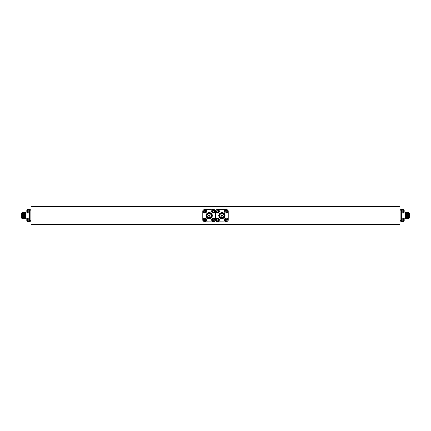 <?xml version="1.0" encoding="UTF-8"?>
<svg xmlns="http://www.w3.org/2000/svg" width="431" height="431" viewBox="0 0 431 431"><rect width="100%" height="100%" fill="white"/><g stroke="black" fill="none" stroke-linecap="round" stroke-linejoin="round"><path stroke-width="0.65" d="M31.016 206.546L399.984 206.546L399.984 224.578L31.016 224.578L31.016 206.546M408.561 213.049L408.486 218.743L408.022 218.199L407.618 213.259M406.255 212.925L406.514 212.381L406.977 212.925L407.322 218.21L406.869 218.743L406.605 218.199L406.271 212.925L406.142 214.315M406.977 217.73L406.912 216.071M407.026 216.071L406.966 217.553L407.026 216.071M406.605 218.199L406.363 218.743L405.9 218.199L405.566 212.925L405.436 214.315M405.63 218.657L405.501 216.071M408.012 213.259L407.925 212.381L407.667 212.925L407.22 212.381L406.848 214.315M407.317 213.469L407.22 212.381M406.67 215.053L406.605 213.399M403.675 212.995L403.675 213.016A2.823 2.823 0 0 0 403.89 212.715A2.812 2.688 -162.8 0 0 403.906 212.688L403.89 212.704A2.812 2.688 -162.8 0 0 404.159 212.122A2.78 2.155 -172.1 0 0 404.203 211.912A2.78 0.291 -175 0 0 404.197 211.901A2.78 2.36 -170.5 0 0 404.203 211.858A2.78 0.641 -174.9 0 0 404.159 211.788A2.812 0.442 -174.9 0 1 403.89 211.869L403.89 211.061A2.812 0.442 -5.1 0 0 404.159 210.937A2.78 1.455 -5.9 0 0 404.203 210.791A2.78 2.694 -20.7 0 0 404.186 210.651A2.78 0.641 -5.1 0 0 404.203 210.619A2.78 2.36 -9.5 0 0 404.159 210.387A2.812 2.769 -28.9 0 0 403.89 209.768L403.89 209.768A2.812 2.688 -17.2 0 1 404.159 210.355A2.78 2.155 -7.9 0 1 404.203 210.565A2.78 0.291 -5 0 1 404.197 210.57L404.203 210.565M404.203 210.872A2.78 2.753 -39.6 0 0 404.197 210.818A2.78 2.753 -39.6 0 1 404.203 210.872A2.78 1.74 -6.4 0 1 404.159 211.05A2.812 0.792 -5.2 0 1 403.89 211.249A2.812 0.792 -174.8 0 1 404.159 211.427A2.78 1.74 -173.6 0 1 404.203 211.605A2.78 2.753 -140.4 0 1 404.197 211.659M404.203 220.43A2.78 2.559 -167.1 0 1 404.159 220.683A2.78 2.559 -167.1 0 0 404.203 220.43A2.78 1.061 -174.6 0 0 404.159 220.322L404.159 219.46A2.78 1.061 -5.4 0 0 404.203 219.347A2.78 2.559 -12.9 0 0 404.159 219.099A2.812 2.801 -90 0 0 403.89 218.469L403.89 218.409A2.823 2.823 0 0 0 403.675 218.108L403.675 221.669A2.823 2.823 0 0 0 403.89 221.367A2.812 2.602 -166.7 0 0 404.159 220.785A2.78 1.983 -172.9 0 0 404.203 220.591L404.181 220.586M404.203 219.589A2.78 2.769 -81.9 0 0 404.181 219.417A2.78 2.769 -81.9 0 1 404.203 219.589A2.78 1.934 -7 0 1 404.159 219.783A2.812 1.04 -5.4 0 1 403.89 220.036M407.543 213.959L407.543 213.313L407.543 213.959M409.45 215.565L409.402 213.259M407.925 212.381L408.394 212.925L408.561 218.075L408.308 215.565C408.189 211.459 408.071 211.459 407.952 215.565C407.839 219.665 407.721 219.665 407.602 215.565C407.484 211.459 407.365 211.459 407.247 215.565C407.128 219.665 407.009 219.665 406.896 215.565C406.778 211.459 406.659 211.459 406.541 215.565C406.422 219.665 406.304 219.665 406.185 215.565C406.072 211.459 405.954 211.459 405.835 215.565C405.716 219.665 405.598 219.665 405.479 215.565C405.361 211.459 405.242 211.459 405.129 215.565M408.459 215.565C408.34 219.665 408.222 219.665 408.103 215.565C407.985 211.459 407.866 211.459 407.753 215.565C407.634 219.665 407.516 219.665 407.397 215.565C407.279 211.459 407.16 211.459 407.042 215.565C406.929 219.665 406.81 219.665 406.692 215.565C406.573 211.459 406.455 211.459 406.336 215.565C406.217 219.665 406.099 219.665 405.986 215.565C405.867 211.459 405.749 211.459 405.63 215.565C405.512 219.665 405.393 219.665 405.275 215.565L405.124 212.461L405.124 217.574M408.022 218.199L407.78 218.743L407.311 218.199M406.029 216.809L405.663 218.738L405.194 218.199L405.447 218.738M406.018 212.391L406.271 212.925L406.013 212.381L405.544 212.925M405.312 212.391L405.566 212.925L405.124 212.461M401.638 213.043L402.198 213.043L402.198 209.434L401.638 209.434L401.638 221.696L402.198 221.696L402.198 218.081L401.638 218.081M408.561 212.537L408.324 213.259M399.984 221.798L401.638 221.798L401.638 210.845L401.638 220.284L399.984 220.462M399.984 210.845L399.984 209.331L401.509 209.202L401.509 210.791L400.113 210.791L400.113 220.333M408.141 212.391L408.372 212.925M405.916 218.199L406.153 218.738M405.323 216.809L405.21 218.199M403.89 221.367A2.823 2.823 0 0 0 404.068 221.033L404.068 221.033A2.812 2.602 -166.7 0 1 403.89 221.362L403.89 221.308A2.812 2.801 -90 0 0 404.159 220.683M403.675 221.669L402.198 221.669M403.675 218.108L402.198 218.108M402.198 213.016L403.675 213.016L403.675 209.455L402.198 209.455M404.159 211.427L403.89 211.405A2.812 0.442 -174.9 0 1 404.159 211.54A2.78 1.455 -174.1 0 1 404.203 211.686A2.78 2.694 -159.3 0 1 404.186 211.826M403.906 212.688A2.823 2.823 0 0 1 403.89 212.715A2.823 2.823 0 0 0 403.906 212.688A2.812 2.769 -151.1 0 0 404.159 212.09A2.78 2.36 -170.5 0 0 404.203 211.858M404.203 210.791A2.78 2.694 -20.7 0 0 404.159 210.522A2.812 2.769 -151.1 0 0 403.89 209.902L403.89 209.757A2.823 2.823 0 0 0 403.675 209.455A2.823 2.823 0 0 1 403.906 209.789L403.906 209.789M403.89 211.519L404.159 211.54M403.89 211.669L404.203 211.686M403.89 211.766L404.159 211.788M404.068 219.891A2.812 1.04 -174.6 0 1 404.159 219.999A2.78 1.934 -173 0 1 404.203 220.193A2.78 2.769 -98.1 0 1 404.181 220.365M405.124 218.21L403.755 218.21A2.823 2.823 0 0 1 404.068 218.749A2.823 2.823 0 0 0 403.89 218.409A2.812 2.602 -13.3 0 1 404.159 218.991A2.78 1.983 -7.1 0 1 404.203 219.185L404.203 219.185M403.89 220.182L404.203 220.193M23.457 215.565L23.457 214.611M22.439 218.571L22.439 212.531L22.439 212.919L21.679 212.919L21.679 218.21L21.55 213.21M22.439 218.075L22.719 218.743L22.805 217.865M22.439 212.919L22.541 215.565C22.66 219.665 22.778 219.665 22.897 215.565C23.015 211.459 23.134 211.459 23.247 215.565C23.366 219.665 23.484 219.665 23.603 215.565C23.721 211.459 23.84 211.459 23.958 215.565C24.071 219.665 24.19 219.665 24.308 215.565C24.427 211.459 24.545 211.459 24.664 215.565C24.782 219.665 24.901 219.665 25.014 215.565C25.133 211.459 25.251 211.459 25.37 215.565C25.488 219.665 25.607 219.665 25.725 215.565M22.692 215.565C22.811 211.459 22.929 211.459 23.048 215.565C23.161 219.665 23.279 219.665 23.398 215.565C23.516 211.459 23.635 211.459 23.753 215.565C23.872 219.665 23.991 219.665 24.104 215.565C24.222 211.459 24.341 211.459 24.459 215.565C24.578 219.665 24.696 219.665 24.815 215.565C24.928 211.459 25.046 211.459 25.165 215.565C25.284 219.665 25.402 219.665 25.521 215.565C25.639 211.459 25.758 211.459 25.871 215.565L25.801 213.577M22.557 213.259L22.962 218.199L23.436 218.738L23.511 215.753M23.479 213.453L23.667 218.199L24.141 218.738L24.265 216.809M24.152 214.315L24.373 218.199L24.847 218.738L24.971 216.809M24.739 217.553L24.793 216.071M24.858 214.315L25.084 218.199L25.553 218.738L25.677 216.809M22.784 213.259L22.87 212.381L23.333 212.925L23.08 212.391M23.317 212.925L23.576 212.381L23.673 213.464M23.576 212.381L24.039 212.925L23.786 212.391M24.023 212.925L24.287 212.386M24.33 215.053L24.384 213.577M24.281 212.381L24.745 212.925M24.729 212.925L24.987 212.381L25.036 215.053M24.987 212.381L25.456 212.925L25.79 218.199M25.564 214.315L25.698 212.381M27.245 218.21L25.876 218.21L25.876 215.64L25.876 217.267M29.362 210.845L29.491 220.333L29.362 209.434L28.802 209.434L28.802 210.576L29.362 210.576L28.802 210.802M29.362 221.696L29.362 219.368L28.802 219.368L28.802 221.696L31.016 221.798M29.362 221.798L29.491 220.333L30.887 220.333L30.887 209.202L29.362 209.331L29.491 210.791L31.016 210.845M31.016 220.284L30.887 221.927M25.434 212.925L25.688 212.391L25.456 212.925M26.797 220.193A2.78 2.769 98.1 0 0 26.841 220.467A2.812 2.602 13.3 0 0 27.11 221.055L27.11 221.362A2.812 2.602 166.7 0 1 26.932 221.033A2.823 2.823 0 0 0 27.325 221.669L27.325 218.108A2.823 2.823 0 0 0 26.932 218.749A2.812 2.602 13.3 0 1 27.11 218.42A2.812 2.602 13.3 0 0 26.841 218.991A2.78 1.983 7.1 0 0 26.797 219.185L26.841 219.196A2.78 2.559 12.9 0 0 26.797 219.347A2.78 2.559 12.9 0 1 26.819 219.19A2.812 1.04 5.4 0 1 27.11 218.98L27.11 219.74A2.812 1.04 174.6 0 0 26.841 219.999A2.78 1.934 173 0 0 26.797 220.193A2.78 2.769 98.1 0 0 26.819 220.365A2.78 1.061 174.6 0 0 26.797 220.43A2.78 2.559 167.1 0 0 26.819 220.586A2.78 2.559 167.1 0 1 26.797 220.43M27.094 211.238A2.812 0.792 5.2 0 1 26.841 211.05A2.78 1.74 6.4 0 1 26.797 210.872A2.78 2.753 39.6 0 1 26.841 210.597A2.812 0.792 5.2 0 1 27.11 210.441L27.11 211.228A2.812 0.792 174.8 0 0 26.841 211.427A2.78 1.74 173.6 0 0 26.797 211.605A2.78 2.753 140.4 0 0 26.803 211.659A2.78 1.455 174.1 0 0 26.797 211.686A2.78 2.694 159.3 0 0 26.824 211.885M27.11 209.757A2.812 2.688 17.2 0 0 26.841 210.355A2.78 2.155 7.9 0 0 26.797 210.565A2.78 2.36 9.5 0 0 26.797 210.619A2.78 0.641 5.1 0 0 26.824 210.667M26.797 211.605A2.78 2.753 140.4 0 0 26.841 211.874L26.797 211.858M29.362 213.043L28.802 213.043L28.802 210.878L29.362 210.878M27.11 212.483L27.11 212.715A2.812 2.688 162.8 0 1 26.841 212.122A2.78 2.155 172.1 0 1 26.797 211.912A2.78 0.291 175 0 1 26.841 211.874A2.812 2.688 17.2 0 0 27.11 212.483M28.802 209.455L27.325 209.455L27.325 213.016L28.802 213.016M28.802 210.878L28.802 210.576M27.11 210.624L26.841 210.597A2.78 0.291 5 0 1 26.797 210.565A2.78 2.36 9.5 0 0 26.797 210.619M27.11 211.066L26.841 211.05M27.11 210.888L26.797 210.872M28.802 219.368L28.802 218.081L29.362 218.081M28.802 219.077L29.362 219.077M28.802 219.352L29.362 219.352M26.932 221.033A2.812 2.602 166.7 0 1 26.841 220.785A2.78 1.983 172.9 0 1 26.797 220.591L26.797 220.591M26.932 219.891A2.812 1.04 5.4 0 1 26.841 219.783A2.78 1.934 7 0 1 26.797 219.589A2.78 2.769 81.9 0 1 26.841 219.314A2.812 2.602 166.7 0 1 26.878 219.196M27.11 219.217L26.841 219.196M27.11 219.6L26.797 219.589M27.11 219.309L26.841 219.314M23.974 216.071L24.05 217.935M208.631 215.565A0.506 0.506 0 0 0 209.137 216.071A0.506 0.506 0 0 0 209.649 215.565A0.506 0.506 0 0 0 209.137 215.053A0.506 0.506 0 0 0 208.631 215.565A0.506 0.506 0 0 1 209.137 215.053A0.506 0.506 0 0 1 209.649 215.565M209.773 215.565A0.636 0.636 0 0 1 209.137 216.2A0.636 0.636 0 0 1 208.502 215.565A0.636 0.636 0 0 1 209.137 214.929A0.636 0.636 0 0 1 209.773 215.565A0.636 0.636 0 0 0 209.137 214.929A0.636 0.636 0 0 0 208.502 215.565M207.042 215.565A2.101 2.101 0 0 0 209.137 217.66A2.101 2.101 0 0 0 211.238 215.565A2.101 2.101 0 0 0 209.137 213.464A2.101 2.101 0 0 0 207.042 215.565A2.101 2.101 0 0 1 209.137 213.464A2.101 2.101 0 0 1 211.238 215.565M206.837 215.565A2.3 2.3 0 0 0 209.137 217.865A2.3 2.3 0 0 0 211.443 215.565A2.3 2.3 0 0 0 209.137 213.259A2.3 2.3 0 0 0 206.837 215.565A2.3 2.3 0 0 1 209.137 213.259A2.3 2.3 0 0 1 211.443 215.565M211.783 215.565A2.645 2.645 0 0 1 209.137 218.21A2.645 2.645 0 0 1 206.492 215.565C206.961 218.275 208.491 219.115 211.088 218.075C208.34 219.336 206.632 218.501 205.959 215.565L206.384 213.975L209.137 212.381L211.088 213.049C208.496 212.009 206.961 212.849 206.492 215.565A2.645 2.645 0 0 1 209.137 212.919A2.645 2.645 0 0 1 211.783 215.565A2.645 2.645 0 0 0 209.137 212.919A2.645 2.645 0 0 0 206.492 215.565M205.959 215.565L206.384 217.154L209.137 218.743L211.088 218.075L209.137 218.743L206.384 217.154L205.959 215.565L206.384 217.154L209.137 218.743L211.088 218.075A3.179 3.179 0 0 0 211.088 213.049L209.137 212.381L206.384 213.975L205.959 215.565L206.384 213.975L209.137 212.381L211.088 213.049L209.137 212.381L206.384 213.975L205.959 215.565L206.384 213.975L209.137 212.381L211.088 213.049M203.265 220.823L202.775 220.333L202.775 210.791L203.265 210.301M203.879 209.692L204.369 209.202L213.911 209.202L214.401 209.692L213.911 209.202L204.219 209.531M204.24 221.798L203.879 221.437M202.775 210.791L202.904 220.462M213.911 221.927L204.418 221.798L213.911 221.927L214.401 221.437M215.171 220.483L215.5 210.791L215.01 210.301L215.5 210.791L215.5 220.333L215.01 220.823M215.371 220.284L215.5 210.791L215.99 210.301L215.5 210.791L215.829 220.483M205.102 220.963L205.242 220.316L205.883 220.176A1.11 1.11 0 0 0 205.883 219.6L205.242 219.46L205.102 218.819A1.11 1.11 0 0 0 204.526 218.819L204.386 219.46L203.739 219.6A1.11 1.11 0 0 0 203.739 220.176L204.386 220.316L204.526 220.963A1.11 1.11 0 0 0 205.102 220.963L205.221 221.308A1.476 1.476 0 0 1 204.402 221.308L204.272 220.43L203.394 220.3A1.476 1.476 0 0 1 203.394 219.481L204.272 219.347L204.402 218.469A1.476 1.476 0 0 1 205.221 218.469L205.355 219.347L206.233 219.481A1.476 1.476 0 0 1 206.233 220.3L205.355 220.43L205.221 221.308M204.811 221.669A1.783 1.783 0 0 1 203.033 219.891A1.783 1.783 0 0 1 204.811 218.108A1.783 1.783 0 0 1 206.594 219.891A1.783 1.783 0 0 1 204.811 221.669M205.883 220.176L206.233 220.3M205.883 219.6L206.233 219.481M204.526 220.963L204.402 221.308M205.102 218.819L205.221 218.469M204.526 218.819L204.402 218.469M203.739 219.6L203.394 219.481M203.739 220.176L203.394 220.3M206.589 219.735L206.611 219.735A1.805 1.805 0 0 0 203.863 218.35A1.805 1.805 0 0 0 203.863 221.426A1.805 1.805 0 0 0 206.611 220.047L206.589 220.047M206.541 210.802L206.562 210.797A1.805 1.805 0 0 0 203.631 209.87A1.805 1.805 0 0 0 204.122 212.909A1.805 1.805 0 0 0 206.616 211.109L206.589 211.109M205.269 212.251L205.301 211.594L205.916 211.352A1.11 1.11 0 0 0 205.824 210.786L205.167 210.748L204.93 210.134A1.11 1.11 0 0 0 204.359 210.226L204.321 210.883L203.707 211.125A1.11 1.11 0 0 0 203.798 211.691L204.456 211.729L204.698 212.343A1.11 1.11 0 0 0 205.269 212.251L205.442 212.575A1.476 1.476 0 0 1 204.633 212.704L204.364 211.858L203.475 211.869A1.476 1.476 0 0 1 203.346 211.061L204.192 210.791L204.186 209.902A1.476 1.476 0 0 1 204.989 209.768L205.258 210.619L206.153 210.608A1.476 1.476 0 0 1 206.282 211.416L205.431 211.686L205.442 212.575M205.097 212.995A1.783 1.783 0 0 1 203.055 211.519A1.783 1.783 0 0 1 204.531 209.477A1.783 1.783 0 0 1 206.573 210.953A1.783 1.783 0 0 1 205.097 212.995M205.916 211.352L206.282 211.416M205.824 210.786L206.153 210.608M204.698 212.343L204.633 212.704M204.93 210.134L204.989 209.768M204.359 210.226L204.186 209.902M203.707 211.125L203.346 211.061M203.798 211.691L203.475 211.869M215.371 210.845L215.144 210.576A1.805 1.805 0 0 0 212.122 210.032A1.805 1.805 0 0 0 212.989 212.979A1.805 1.805 0 0 0 215.236 210.878L215.209 210.883M214.045 212.181L213.997 211.529L214.573 211.212A1.11 1.11 0 0 0 214.412 210.657L213.754 210.705L213.437 210.129A1.11 1.11 0 0 0 212.887 210.29L212.936 210.948L212.354 211.265A1.11 1.11 0 0 0 212.521 211.815L213.173 211.766L213.49 212.348A1.11 1.11 0 0 0 214.045 212.181L214.261 212.483A1.476 1.476 0 0 1 213.474 212.715L213.097 211.912L212.219 212.03A1.476 1.476 0 0 1 211.987 211.249L212.79 210.872L212.672 209.989A1.476 1.476 0 0 1 213.453 209.757L213.83 210.565L214.713 210.441A1.476 1.476 0 0 1 214.945 211.228L214.137 211.605L214.261 212.483M213.97 212.946A1.783 1.783 0 0 1 211.756 211.74A1.783 1.783 0 0 1 212.962 209.531A1.783 1.783 0 0 1 215.171 210.732A1.783 1.783 0 0 1 213.97 212.946M214.573 211.212L214.945 211.228M214.412 210.657L214.713 210.441M213.49 212.348L213.474 212.715M213.437 210.129L213.453 209.757M212.887 210.29L212.672 209.989M212.354 211.265L211.987 211.249M212.521 211.815L212.219 212.03M215.053 219.088L215.08 219.077A1.805 1.805 0 0 0 212.014 218.813A1.805 1.805 0 0 0 213.156 221.669A1.805 1.805 0 0 0 215.193 219.368L215.171 219.374M214.132 220.78L214.018 220.128L214.568 219.762A1.11 1.11 0 0 0 214.352 219.223L213.701 219.336L213.334 218.786A1.11 1.11 0 0 0 212.801 219.002L212.909 219.654L212.364 220.02A1.11 1.11 0 0 0 212.575 220.553L213.226 220.446L213.593 220.99A1.11 1.11 0 0 0 214.132 220.78L214.369 221.055A1.476 1.476 0 0 1 213.614 221.362L213.162 220.591L212.294 220.796A1.476 1.476 0 0 1 211.993 220.036L212.763 219.589L212.558 218.722A1.476 1.476 0 0 1 213.318 218.42L213.765 219.185L214.633 218.98A1.476 1.476 0 0 1 214.934 219.74L214.169 220.193L214.369 221.055M214.126 221.545A1.783 1.783 0 0 1 211.81 220.548A1.783 1.783 0 0 1 212.801 218.237A1.783 1.783 0 0 1 215.117 219.228A1.783 1.783 0 0 1 214.126 221.545M214.568 219.762L214.934 219.74M214.352 219.223L214.633 218.98M213.593 220.99L213.614 221.362M213.334 218.786L213.318 218.42M212.801 219.002L212.558 218.722M212.364 220.02L211.993 220.036M212.575 220.553L212.294 220.796M221.351 215.565A0.506 0.506 0 0 0 221.863 216.071A0.506 0.506 0 0 0 222.369 215.565A0.506 0.506 0 0 0 221.863 215.053A0.506 0.506 0 0 0 221.351 215.565A0.506 0.506 0 0 1 221.863 215.053A0.506 0.506 0 0 1 222.369 215.565M222.498 215.565A0.636 0.636 0 0 1 221.863 216.2A0.636 0.636 0 0 1 221.227 215.565A0.636 0.636 0 0 1 221.863 214.929A0.636 0.636 0 0 1 222.498 215.565A0.636 0.636 0 0 0 221.863 214.929A0.636 0.636 0 0 0 221.227 215.565M219.762 215.565A2.101 2.101 0 0 0 221.863 217.66A2.101 2.101 0 0 0 223.958 215.565A2.101 2.101 0 0 0 221.863 213.464A2.101 2.101 0 0 0 219.762 215.565A2.101 2.101 0 0 1 221.863 213.464A2.101 2.101 0 0 1 223.958 215.565M219.557 215.565A2.3 2.3 0 0 0 221.863 217.865A2.3 2.3 0 0 0 224.163 215.565A2.3 2.3 0 0 0 221.863 213.259A2.3 2.3 0 0 0 219.557 215.565A2.3 2.3 0 0 1 221.863 213.259A2.3 2.3 0 0 1 224.163 215.565M224.508 215.565A2.645 2.645 0 0 1 221.863 218.21A2.645 2.645 0 0 1 219.217 215.565C219.686 218.275 221.216 219.115 223.813 218.075C221.065 219.336 219.357 218.501 218.679 215.565L219.104 213.975L221.863 212.381L223.813 213.049C221.216 212.009 219.686 212.849 219.217 215.565A2.645 2.645 0 0 1 221.863 212.919A2.645 2.645 0 0 1 224.508 215.565A2.645 2.645 0 0 0 221.863 212.919A2.645 2.645 0 0 0 219.217 215.565M218.679 215.565L219.104 217.154L221.863 218.743L223.813 218.075A3.179 3.179 0 0 0 223.813 213.049L221.863 212.381L219.104 213.975L218.679 215.565L219.104 213.975L221.863 212.381L223.813 213.049L221.863 212.381L219.104 213.975L218.679 215.565L219.104 213.975L221.863 212.381L223.813 213.049M216.599 209.692L217.089 209.202L216.599 209.692M216.965 221.798L216.599 221.437M215.99 220.823L215.629 220.284M226.631 221.927L217.143 221.798L226.631 221.927L227.121 221.437M227.891 220.483L228.225 220.333L228.225 210.791L228.225 220.333L227.735 220.823M226.631 209.202L227.121 209.692L226.631 209.202L217.089 209.202L226.582 209.331L216.938 209.531M227.735 210.301L228.225 210.791L227.735 210.301M228.096 220.284L228.225 210.791M217.822 220.963L217.962 220.316L218.609 220.176A1.11 1.11 0 0 0 218.609 219.6L217.962 219.46L217.822 218.819A1.11 1.11 0 0 0 217.246 218.819L217.105 219.46L216.464 219.6A1.11 1.11 0 0 0 216.464 220.176L217.105 220.316L217.246 220.963A1.11 1.11 0 0 0 217.822 220.963L217.946 221.308A1.476 1.476 0 0 1 217.127 221.308L216.992 220.43L216.114 220.3A1.476 1.476 0 0 1 216.114 219.481L216.992 219.347L217.127 218.469A1.476 1.476 0 0 1 217.946 218.469L218.075 219.347L218.959 219.481A1.476 1.476 0 0 1 218.959 220.3L218.075 220.43L217.946 221.308M217.536 221.669A1.783 1.783 0 0 1 215.753 219.891A1.783 1.783 0 0 1 217.536 218.108A1.783 1.783 0 0 1 219.314 219.891A1.783 1.783 0 0 1 217.536 221.669M218.609 220.176L218.959 220.3M218.609 219.6L218.959 219.481M217.246 220.963L217.127 221.308M217.822 218.819L217.946 218.469M217.246 218.819L217.127 218.469M216.464 219.6L216.114 219.481M216.464 220.176L216.114 220.3M219.309 219.735L219.336 219.735A1.805 1.805 0 0 0 216.588 218.35A1.805 1.805 0 0 0 216.588 221.426A1.805 1.805 0 0 0 219.336 220.047L219.309 220.047M219.26 210.802L219.287 210.797A1.805 1.805 0 0 0 216.357 209.87A1.805 1.805 0 0 0 216.841 212.909A1.805 1.805 0 0 0 219.336 211.109L219.314 211.109M217.989 212.251L218.027 211.594L218.641 211.352A1.11 1.11 0 0 0 218.549 210.786L217.892 210.748L217.65 210.134A1.11 1.11 0 0 0 217.084 210.226L217.046 210.883L216.432 211.125A1.11 1.11 0 0 0 216.524 211.691L217.181 211.729L217.423 212.343A1.11 1.11 0 0 0 217.989 212.251L218.167 212.575A1.476 1.476 0 0 1 217.359 212.704L217.089 211.858L216.2 211.869A1.476 1.476 0 0 1 216.066 211.061L216.917 210.791L216.906 209.902A1.476 1.476 0 0 1 217.714 209.768L217.984 210.619L218.873 210.608A1.476 1.476 0 0 1 219.002 211.416L218.156 211.686L218.167 212.575M217.817 212.995A1.783 1.783 0 0 1 215.775 211.519A1.783 1.783 0 0 1 217.251 209.477A1.783 1.783 0 0 1 219.293 210.953A1.783 1.783 0 0 1 217.817 212.995M218.641 211.352L219.002 211.416M218.549 210.786L218.873 210.608M217.423 212.343L217.359 212.704M217.65 210.134L217.714 209.768M217.084 210.226L216.906 209.902M216.432 211.125L216.066 211.061M216.524 211.691L216.2 211.869M228.096 210.845L227.87 210.576A1.805 1.805 0 0 0 224.842 210.032A1.805 1.805 0 0 0 225.715 212.979A1.805 1.805 0 0 0 227.956 210.878L227.934 210.883M226.765 212.181L226.717 211.529L227.299 211.212A1.11 1.11 0 0 0 227.132 210.657L226.474 210.705L226.162 210.129A1.11 1.11 0 0 0 225.607 210.29L225.655 210.948L225.079 211.265A1.11 1.11 0 0 0 225.241 211.815L225.898 211.766L226.216 212.348A1.11 1.11 0 0 0 226.765 212.181L226.981 212.483A1.476 1.476 0 0 1 226.2 212.715L225.822 211.912L224.939 212.03A1.476 1.476 0 0 1 224.707 211.249L225.515 210.872L225.391 209.989A1.476 1.476 0 0 1 226.178 209.757L226.555 210.565L227.433 210.441A1.476 1.476 0 0 1 227.665 211.228L226.857 211.605L226.981 212.483M226.69 212.946A1.783 1.783 0 0 1 224.481 211.74A1.783 1.783 0 0 1 225.682 209.531A1.783 1.783 0 0 1 227.897 210.732A1.783 1.783 0 0 1 226.69 212.946M227.299 211.212L227.665 211.228M227.132 210.657L227.433 210.441M226.216 212.348L226.2 212.715M226.162 210.129L226.178 209.757M225.607 210.29L225.391 209.989M225.079 211.265L224.707 211.249M225.241 211.815L224.939 212.03M227.778 219.088L227.8 219.077A1.805 1.805 0 0 0 224.734 218.813A1.805 1.805 0 0 0 225.876 221.669A1.805 1.805 0 0 0 227.918 219.368L227.891 219.374M226.851 220.78L226.744 220.128L227.288 219.762A1.11 1.11 0 0 0 227.078 219.223L226.426 219.336L226.059 218.786A1.11 1.11 0 0 0 225.521 219.002L225.634 219.654L225.084 220.02A1.11 1.11 0 0 0 225.3 220.553L225.946 220.446L226.318 220.99A1.11 1.11 0 0 0 226.851 220.78L227.094 221.055A1.476 1.476 0 0 1 226.334 221.362L225.887 220.591L225.02 220.796A1.476 1.476 0 0 1 224.718 220.036L225.483 219.589L225.278 218.722A1.476 1.476 0 0 1 226.038 218.42L226.49 219.185L227.352 218.98A1.476 1.476 0 0 1 227.66 219.74L226.889 220.193L227.094 221.055M226.846 221.545A1.783 1.783 0 0 1 224.535 220.548A1.783 1.783 0 0 1 225.526 218.237A1.783 1.783 0 0 1 227.843 219.228A1.783 1.783 0 0 1 226.846 221.545M227.288 219.762L227.66 219.74M227.078 219.223L227.352 218.98M226.318 220.99L226.334 221.362M226.059 218.786L226.038 218.42M225.521 219.002L225.278 218.722M225.084 220.02L224.718 220.036M225.3 220.553L225.02 220.796M107.357 206.422L323.643 206.422M37.378 206.546L75.549 206.546M355.451 206.546L393.622 206.546M407.591 215.333L407.543 213.313M408.561 218.21L409.45 218.081L409.45 213.043L408.561 212.919M23.71 213.517L23.662 215.565M23.511 215.565L23.457 213.415M23.457 213.313L23.339 217.865M209.698 215.565A0.56 0.56 0 0 1 209.137 216.125A0.56 0.56 0 0 1 208.577 215.565A0.56 0.56 0 0 1 209.137 215.004A0.56 0.56 0 0 1 209.698 215.565M208.556 215.565A0.587 0.587 0 0 0 209.137 216.146A0.587 0.587 0 0 0 209.725 215.565A0.587 0.587 0 0 0 209.137 214.977A0.587 0.587 0 0 0 208.556 215.565M208.453 215.565A0.69 0.69 0 0 1 209.137 214.875A0.69 0.69 0 0 1 209.827 215.565A0.69 0.69 0 0 1 209.137 216.249A0.69 0.69 0 0 1 208.453 215.565M211.287 215.565A2.15 2.15 0 0 1 209.137 217.714A2.15 2.15 0 0 1 206.988 215.565A2.15 2.15 0 0 1 209.137 213.415A2.15 2.15 0 0 1 211.287 215.565M211.185 215.565A2.047 2.047 0 0 0 209.137 213.517A2.047 2.047 0 0 0 207.09 215.565A2.047 2.047 0 0 0 209.137 217.612A2.047 2.047 0 0 0 211.185 215.565M211.389 215.565A2.252 2.252 0 0 0 209.137 213.313A2.252 2.252 0 0 0 206.885 215.565A2.252 2.252 0 0 0 209.137 217.817A2.252 2.252 0 0 0 211.389 215.565M211.492 215.565A2.354 2.354 0 0 1 209.137 217.919A2.354 2.354 0 0 1 206.783 215.565A2.354 2.354 0 0 1 209.137 213.21A2.354 2.354 0 0 1 211.492 215.565M206.621 215.565A2.521 2.521 0 0 0 209.137 218.081A2.521 2.521 0 0 0 211.659 215.565A2.521 2.521 0 0 0 209.137 213.043A2.521 2.521 0 0 0 206.621 215.565M222.423 215.565A0.56 0.56 0 0 1 221.863 216.125A0.56 0.56 0 0 1 221.302 215.565A0.56 0.56 0 0 1 221.863 215.004A0.56 0.56 0 0 1 222.423 215.565M221.275 215.565A0.587 0.587 0 0 0 221.863 216.146A0.587 0.587 0 0 0 222.444 215.565A0.587 0.587 0 0 0 221.863 214.977A0.587 0.587 0 0 0 221.275 215.565M221.173 215.565A0.69 0.69 0 0 1 221.863 214.875A0.69 0.69 0 0 1 222.547 215.565A0.69 0.69 0 0 1 221.863 216.249A0.69 0.69 0 0 1 221.173 215.565M224.012 215.565A2.15 2.15 0 0 1 221.863 217.714A2.15 2.15 0 0 1 219.713 215.565A2.15 2.15 0 0 1 221.863 213.415A2.15 2.15 0 0 1 224.012 215.565M223.91 215.565A2.047 2.047 0 0 0 221.863 213.517A2.047 2.047 0 0 0 219.815 215.565A2.047 2.047 0 0 0 221.863 217.612A2.047 2.047 0 0 0 223.91 215.565M224.115 215.565A2.252 2.252 0 0 0 221.863 213.313A2.252 2.252 0 0 0 219.611 215.565A2.252 2.252 0 0 0 221.863 217.817A2.252 2.252 0 0 0 224.115 215.565M224.217 215.565A2.354 2.354 0 0 1 221.863 217.919A2.354 2.354 0 0 1 219.508 215.565A2.354 2.354 0 0 1 221.863 213.21A2.354 2.354 0 0 1 224.217 215.565M219.341 215.565A2.521 2.521 0 0 0 221.863 218.081A2.521 2.521 0 0 0 224.379 215.565A2.521 2.521 0 0 0 221.863 213.043A2.521 2.521 0 0 0 219.341 215.565M405.124 212.919L403.755 212.919M406.724 212.391L406.977 212.925M407.43 212.391L407.683 212.925M22.956 213.259L22.676 213.259M21.55 218.081L22.439 218.21M25.876 212.919L27.245 212.919M22.627 212.925L22.439 212.531M22.978 218.199L22.724 218.738L22.978 218.199M23.689 218.199L23.436 218.738L23.689 218.199M24.395 218.199L24.141 218.738M25.1 218.199L24.847 218.738L25.1 218.199M25.806 218.199L25.553 218.738L25.806 218.199M22.859 212.391L22.606 212.925L22.859 212.391M22.913 217.865L22.633 217.865M27.094 212.688L27.094 212.688A2.823 2.823 0 0 0 27.325 213.016M27.325 209.455A2.823 2.823 0 0 0 27.094 209.789M27.325 218.108L28.802 218.108M27.325 221.669L28.802 221.669"/></g></svg>
